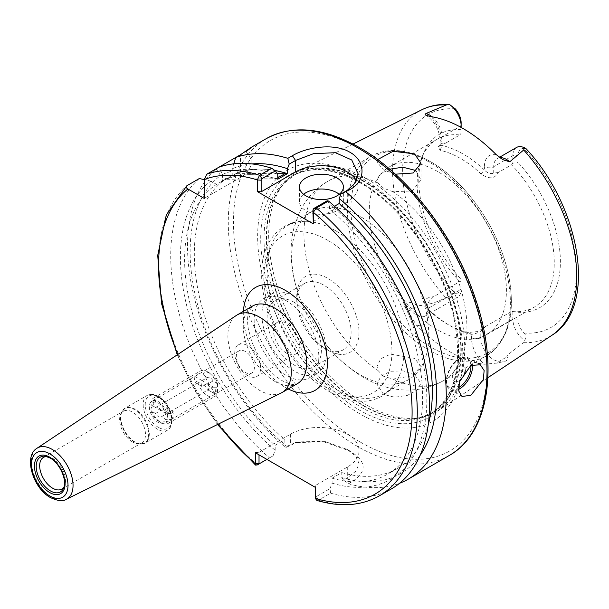 <?xml version="1.0" encoding="UTF-8"?>
<svg xmlns="http://www.w3.org/2000/svg" width="609" height="609" viewBox="0 0 609 609"><rect width="100%" height="100%" fill="white"/><g stroke="black" fill="none" stroke-linecap="round" stroke-linejoin="round"><path stroke-width="0.46" stroke-dasharray="3.04 2.28" d="M158.424 422.608A12.804 7.392 60 0 1 150.058 411.319A12.804 7.392 60 0 1 152.022 401.057A12.804 7.392 60 0 1 158.424 401.696A12.804 7.392 60 0 1 166.79 412.978A12.804 7.392 60 0 1 164.826 423.24A12.804 7.392 60 0 1 158.424 422.608M245.351 351.507A12.804 7.392 -120 0 0 238.949 350.875A12.804 7.392 -120 0 0 236.985 361.137A12.804 7.392 -120 0 0 245.351 372.419A12.804 7.392 -120 0 0 251.753 373.051A12.804 7.392 -120 0 0 253.717 362.789A12.804 7.392 -120 0 0 245.351 351.507M286.489 353.151A18.293 10.559 60 0 1 274.537 337.028A18.293 10.559 60 0 1 277.346 322.367A18.293 10.559 60 0 1 286.489 323.272A18.293 10.559 60 0 1 298.44 339.396A18.293 10.559 60 0 1 295.639 354.057A18.293 10.559 60 0 1 286.489 353.151M247.68 375.555A18.293 10.559 60 0 1 235.729 359.432A18.293 10.559 60 0 1 238.538 344.77A18.293 10.559 60 0 1 247.68 345.676A18.293 10.559 60 0 1 259.632 361.799A18.293 10.559 60 0 1 256.831 376.461A18.293 10.559 60 0 1 247.68 375.555M465.246 370.371A9.15 5.283 120 0 0 458.798 365.994A9.15 5.283 120 0 0 452.327 377.199A9.15 5.283 120 0 0 458.798 380.929A9.15 5.283 120 0 0 459.955 380.138M303.587 194.294A21.954 12.675 0 0 0 299.468 201.686A21.954 12.675 0 0 0 305.893 210.645A21.954 12.675 0 0 0 329.819 213.394A21.954 12.675 0 0 0 343.369 201.686A21.954 12.675 0 0 0 339.251 194.294M481.049 173.923L484.414 170.018A100.614 58.091 -120 0 0 463.198 154.039A100.614 58.091 -120 0 0 441.982 145.528L440.056 144.927L441.982 143.267L446.534 142.62L438.092 146.853L440.162 150.316A96.96 55.982 60 0 1 460.61 158.515A96.96 55.982 60 0 1 481.049 173.923C488.989 179.503 494.736 179.023 498.276 172.499L511.575 164.818A96.96 55.982 -120 0 1 534.184 307.164L486.332 334.79A96.96 55.982 -120 0 0 501.192 257.097A96.96 55.982 -120 0 0 437.848 171.654A96.96 55.982 -120 0 0 389.372 166.858A96.96 55.982 -120 0 0 374.512 244.552A96.96 55.982 -120 0 0 437.848 329.994A96.96 55.982 -120 0 0 486.332 334.79M277.757 174.281A174.243 100.599 -120 0 0 222.521 174.395L218.974 167.171L216.111 168.822A182.944 105.623 -120 0 0 285.202 447.196L286.58 447.227L297.786 441.906L324.536 441.335L347.313 449.503L356.037 456.4L359.082 463.715L356.029 471.008L347.29 477.898L343.499 480.09L348.561 483.774A182.944 105.623 -120 0 0 399.565 483.28M316.84 500.431L318.469 500.172L330.634 493.153L329.994 488.677L316.375 496.548L315.942 496.282L315.942 485.213L347.29 467.118A40.247 23.233 0 0 0 359.082 450.69A40.247 23.233 0 0 0 347.29 434.255A40.247 23.233 0 0 0 290.371 434.255L259.023 452.358L259.023 454.847M383.51 376.233L377.945 370.455L377.078 366.481L380.777 358.648L390.651 354.156L414.554 358.374L420.986 366.481L412.232 375.776L392.942 379.118L383.51 376.233M414.554 374.672L403.28 370.904L390.597 371.246L380.754 376.301L377.078 384.446L383.51 394.396L394.769 397.266L407.413 395.363L417.264 390.019L420.986 383.175L414.554 374.672M416.282 171.312L420.986 179.99L412.232 190.944L392.942 191.706L383.51 188.166L377.945 183.043L377.078 179.99L380.496 173.984L389.707 169.18M377.679 159.581L377.078 162.017L383.51 170.002L395.363 174.182M516.569 147.447A17.859 10.307 -120 0 0 512.869 155.622L512.869 163.143L518.046 162.527L518.046 155.622A14.197 8.199 60 0 1 523.824 148.459C526.435 149.038 526.64 148.802 524.44 147.774M360.224 177.196A145.064 83.753 -120 0 0 257.653 236.421A145.064 83.753 -120 0 0 360.224 414.082A145.064 83.753 -120 0 0 462.802 354.864A145.064 83.753 -120 0 0 360.224 177.196M366.694 405.076A138.608 80.023 -120 0 0 421.611 417.348A138.608 80.023 -120 0 0 438.411 410.451A138.608 80.023 -120 0 0 456.567 298.638A138.608 80.023 -120 0 0 366.694 178.734A138.608 80.023 -120 0 0 299.894 170.528A138.608 80.023 -120 0 0 285.514 181.627A138.608 80.023 -120 0 0 280.125 294.992A138.608 80.023 -120 0 0 366.694 405.076M335.567 230.712A96.96 55.982 -120 0 0 309.92 221.653A96.96 55.982 -120 0 0 287.09 225.909A96.96 55.982 -120 0 0 272.223 303.602A96.96 55.982 -120 0 0 335.567 389.044A96.96 55.982 -120 0 0 384.043 393.848A96.96 55.982 -120 0 0 399.146 376.202A96.96 55.982 -120 0 0 335.567 230.712M360.224 216.477A96.96 55.982 -120 0 0 311.747 211.673A96.96 55.982 -120 0 0 304.013 308.512A96.96 55.982 -120 0 0 320.973 337.888A96.96 55.982 -120 0 0 360.224 374.809A96.96 55.982 -120 0 0 408.708 379.613A96.96 55.982 -120 0 0 423.567 301.912A96.96 55.982 -120 0 0 360.224 216.477M327.886 350.236L327.886 350.236A44 25.403 60 0 1 296.773 296.347A44 25.403 60 0 1 327.886 278.389A44 25.403 60 0 1 358.998 332.27A44 25.403 60 0 1 327.886 350.236L323.942 347.96A38.42 22.183 60 0 1 296.773 300.907A38.42 22.183 60 0 1 304.728 283.322A38.42 22.183 60 0 1 323.942 285.218A38.42 22.183 60 0 1 349.041 319.078A38.42 22.183 60 0 1 343.149 349.863A38.42 22.183 60 0 1 323.942 347.96L327.886 350.236M294.254 302.361A38.42 22.183 -120 0 0 275.047 300.458A38.42 22.183 -120 0 0 269.155 331.243A38.42 22.183 -120 0 0 294.254 365.096A38.42 22.183 -120 0 0 313.46 366.999A38.42 22.183 -120 0 0 319.352 336.214A38.42 22.183 -120 0 0 294.254 302.361M286.489 300.869A45.736 26.408 -120 0 0 263.621 298.6A45.736 26.408 -120 0 0 256.61 335.254A45.736 26.408 -120 0 0 286.489 375.555A45.736 26.408 -120 0 0 309.357 377.816A45.736 26.408 -120 0 0 316.368 341.169A45.736 26.408 -120 0 0 286.489 300.869M294.254 296.385A45.736 26.408 -120 0 0 271.386 294.124A45.736 26.408 -120 0 0 264.375 330.771A45.736 26.408 -120 0 0 294.254 371.071A45.736 26.408 -120 0 0 317.122 373.34A45.736 26.408 -120 0 0 324.133 336.686A45.736 26.408 -120 0 0 294.254 296.385M446.534 142.62L459.833 134.947A96.96 55.982 -120 0 0 437.224 139.225A96.96 55.982 -120 0 0 421.656 157.967A96.96 55.982 -120 0 0 459.833 281.571L433.6 296.72L429.048 301.341L427.115 305.048L429.041 309.829A100.614 58.091 -120 0 0 471.473 334.326C474.571 334.044 477.669 333.001 480.79 331.205L485.343 326.591L484.688 327.612L477.106 331.593L468.115 332.522A96.96 55.982 60 0 1 447.676 324.323A96.96 55.982 60 0 1 427.229 308.915C422.288 301.607 424.412 297.542 433.6 296.72M429.048 301.341L429.048 307.804A17.859 10.307 60 0 1 425.348 315.972A17.859 10.307 60 0 1 410.489 309.958L403.843 302.041C403.729 305.216 405.198 308.367 408.243 311.481L416.343 325.084A132.686 76.605 -120 0 0 450.257 351.994A132.686 76.605 -120 0 0 484.178 364.251L497.53 363.033L505.995 361.015C508.104 359.044 508.309 357.727 506.604 357.064C508.614 353.205 517.703 347.434 523.687 342.654L524.44 340.355C526.64 337.835 526.435 335.376 523.824 332.986A14.197 8.199 60 0 1 518.046 319.154L518.046 312.242L511.575 311.45A96.96 55.982 -120 0 0 534.184 307.164M348.561 483.774L350.51 482.655C367.478 472.219 367.273 461.66 349.878 450.987L323.585 441.776L295.266 442.636L285.202 447.196M347.313 449.503L349.878 450.987M46.695 456.544A18.293 10.559 60 0 1 47.997 456.621A18.293 10.559 60 0 1 52.61 458.303A18.293 10.559 60 0 1 64.691 485.548A18.293 10.559 60 0 1 64.112 486.713M132.556 442.02A18.293 10.559 60 0 1 120.468 414.782A18.293 10.559 60 0 1 123.406 411.242A18.293 10.559 60 0 1 132.556 412.148A18.293 10.559 60 0 1 144.508 428.272A18.293 10.559 60 0 1 141.699 442.926A18.293 10.559 60 0 1 137.17 443.702A18.293 10.559 60 0 1 132.556 442.02M281.137 393.018A44.822 25.875 60 0 1 259.571 390.346A44.822 25.875 60 0 1 230.522 351.606A44.822 25.875 60 0 1 236.345 315.447M274.834 170.451A168.305 97.174 -120 0 0 232.227 175.323L232.227 168.792L233.772 163.829M277.757 179.244A168.305 97.174 -120 0 0 222.521 180.919L232.227 175.323M277.757 177.82L276.197 178.719L226.137 179.274L235.759 173.717A168.305 97.174 60 0 1 274.887 170.49M226.137 179.274A168.305 97.174 60 0 1 276.197 178.719M329.994 488.677L332.088 483.165L332.088 478.179L341.794 472.576L341.794 477.57A174.243 100.599 -120 0 0 420.126 455.319M341.794 477.57L343.499 480.09M286.58 447.227L284.875 444.707L284.875 439.721L275.169 445.316L275.169 450.31L273.076 455.821L257.356 464.895A182.944 105.623 -120 0 1 187.138 185.555M216.111 168.822L220.587 175.514A174.243 100.599 -120 0 0 284.875 444.707M341.794 472.576A168.305 97.174 -120 0 0 397.487 468.473A168.305 97.174 -120 0 0 428.196 424.991M220.587 175.514L226.243 178.772A168.305 97.174 -120 0 0 284.875 439.721M332.088 478.179A168.305 97.174 -120 0 0 387.781 474.076A168.305 97.174 -120 0 0 417.903 355.9A168.305 97.174 -120 0 0 329.507 209.115L334.486 206.238M226.243 178.772L216.538 184.375A168.305 97.174 -120 0 0 275.169 445.316M332.088 483.165A174.243 100.599 -120 0 0 426.833 397.913A174.243 100.599 -120 0 0 329.507 204.152L329.507 209.115M216.538 184.375L210.889 181.109A174.243 100.599 -120 0 0 275.169 450.31M327.193 200.764L329.507 204.152M330.634 493.153A182.944 105.623 -120 0 0 391.549 488.799M199.31 178.528A182.944 105.623 -120 0 0 269.528 457.869M210.889 181.109L204.221 179.609M246.47 151.093L235.774 157.472M222.521 174.395L222.521 180.919M403.843 302.041C408.738 301.676 413.374 302.917 417.759 305.764C427.822 305.094 437.117 302.376 445.659 297.603L449.556 297.123A17.859 10.307 -120 0 0 457.428 297.451A17.859 10.307 -120 0 0 461.127 289.275L461.127 286.291A14.197 8.199 60 0 1 455.342 293.454C452.791 292.845 450.866 294.071 449.556 297.123M485.343 326.591L511.575 311.45M518.046 312.242A100.127 57.809 -120 0 0 560.387 261.832A100.127 57.809 -120 0 0 518.046 162.527M512.869 163.143L511.575 164.818M461.127 281.754L459.833 281.571M461.127 122.759L461.127 133.264L459.833 134.947M461.127 129.664A100.127 57.809 -120 0 0 423.445 153.597A100.127 57.809 -120 0 0 461.127 279.386M251.898 163.92A174.243 100.599 -120 0 0 232.227 168.792M461.127 133.264L461.127 127.433M498.276 172.499L493.724 173.131C490.595 174.22 487.489 173.184 484.414 170.018L484.414 166.676A6.585 3.799 0 0 0 493.724 166.676A17.859 10.307 60 0 1 497.424 158.5A17.859 10.307 60 0 1 499.898 157.708M512.869 311.633L512.869 319.154A17.859 10.307 -120 0 0 524.44 340.355M312.897 221.691L347.29 201.838A36.586 21.125 0 0 0 358.008 186.894A36.586 21.125 0 0 0 356.41 180.728M245.891 151.633A36.586 21.125 0 0 1 251.159 162.55A36.586 21.125 0 0 1 240.441 177.485L204.221 198.397M266.894 459.392L273.076 455.821M255.285 452.685L259.023 452.358M315.942 485.213L315.371 487.375M316.375 496.548L318.469 500.172A182.944 105.623 -120 0 0 379.384 495.825M315.942 496.282L315.371 498.444M461.127 286.291L461.127 289.275L429.048 307.804A6.585 3.799 -0 0 0 427.115 310.491A6.585 3.799 -0 0 0 429.048 313.178L429.048 309.829L427.229 308.915M440.162 150.316L441.982 145.528L441.982 142.179A24.444 14.114 -120 0 0 430.281 116.54M468.115 332.522L471.473 334.326L471.473 337.675A24.444 14.114 -120 0 0 484.178 364.251M277.065 173.26L235.759 173.717M171.03 413.45L165.747 413.389L161.316 410.831L166.493 407.847A5.489 3.167 60 0 1 167.483 411.402A5.489 3.167 60 0 1 166.493 413.815L161.316 416.807L165.747 419.357L171.03 419.426A14.639 8.45 60 0 1 168.328 423.331A14.639 8.45 60 0 1 161.012 422.608A14.639 8.45 60 0 1 150.994 407.855L153.582 406.363A14.639 8.45 60 0 1 153.255 403.188A14.639 8.45 60 0 1 153.582 400.387L150.994 401.879A14.639 8.45 60 0 1 153.696 397.981A14.639 8.45 60 0 1 163.737 400.699A14.639 8.45 60 0 1 171.03 413.45L173.618 411.958A14.639 8.45 60 0 1 173.946 415.132A14.639 8.45 60 0 1 173.618 417.934L171.03 419.426M150.994 407.855L151.108 410.915L155.531 413.465A5.489 3.167 -120 0 0 161.172 416.899A5.489 3.167 -120 0 0 161.316 416.807M155.531 413.465L160.707 410.481A5.489 3.167 60 0 1 159.718 406.919A5.489 3.167 60 0 1 160.707 404.505L155.531 407.49L151.108 404.939L150.994 401.879M207.273 377.618L202.85 375.06A10.977 6.334 60 0 1 210.166 373.309A10.977 6.334 60 0 1 217.489 383.51L213.059 380.96A5.489 3.167 -120 0 0 207.425 377.519A5.489 3.167 -120 0 0 207.273 377.618L202.104 380.602A5.489 3.167 -120 0 0 201.115 383.023A5.489 3.167 -120 0 0 202.104 386.578L207.273 383.594A5.489 3.167 -120 0 0 212.914 387.027A5.489 3.167 -120 0 0 213.059 386.936L217.489 389.486A10.977 6.334 60 0 1 210.166 391.237A10.977 6.334 60 0 1 202.85 381.036L207.273 383.594M213.059 380.96L207.89 383.944A5.489 3.167 -120 0 1 208.879 387.499A5.489 3.167 -120 0 1 207.89 389.92L213.059 386.936M207.89 389.92L215.015 394.038A14.639 8.45 -120 0 0 215.342 391.237A14.639 8.45 -120 0 0 215.015 388.062L207.89 383.944M210.166 373.309L207.585 371.817A14.639 8.45 -120 0 1 217.603 386.563L215.015 388.062M207.585 371.817A14.639 8.45 -120 0 0 200.262 371.094A14.639 8.45 -120 0 0 197.56 374.999L194.971 376.491A14.639 8.45 -120 0 0 194.644 379.285A14.639 8.45 -120 0 0 194.971 382.467L202.104 386.578M168.328 423.331L214.901 396.444A14.639 8.45 -120 0 1 204.86 393.726A14.639 8.45 -120 0 1 197.56 380.968L194.971 382.467M214.901 396.444A14.639 8.45 -120 0 0 217.603 392.539L215.015 394.038M161.316 410.831A5.489 3.167 -120 0 0 155.683 407.398A5.489 3.167 -120 0 0 155.531 407.49M217.603 386.563L217.489 383.51M202.85 375.06L197.56 374.999M197.56 380.968L202.85 381.036M217.489 389.486L217.603 392.539M151.108 410.915A10.977 6.334 -120 0 0 158.424 421.108A10.977 6.334 -120 0 0 165.747 419.357M165.747 413.389A10.977 6.334 -120 0 0 158.424 403.188A10.977 6.334 -120 0 0 151.108 404.939M153.582 406.363L160.707 410.481M160.707 404.505L153.582 400.387M173.618 411.958L166.493 407.847M166.493 413.815L173.618 417.934M202.104 380.602L194.971 376.491M470.924 365.415A17.197 9.927 120 0 0 458.798 359.424A17.197 9.927 120 0 0 446.641 380.336A17.197 9.927 120 0 0 458.547 387.644M458.577 389.379A18.293 10.559 -60 0 1 450.424 389.752A18.293 10.559 -60 0 1 447.623 375.091A18.293 10.559 -60 0 1 459.574 358.975A18.293 10.559 -60 0 1 468.724 358.069A18.293 10.559 -60 0 1 472.417 364.677M432.032 116.806A17.859 10.307 60 0 1 441.982 136.797A6.585 3.799 -0 0 0 440.056 139.491A6.585 3.799 -0 0 0 441.982 142.179M347.29 467.118L347.29 477.898L350.51 482.655M493.724 173.131L493.724 166.676L512.869 155.622L518.046 155.622M360.224 442.027A179.282 103.507 -120 0 0 487.002 368.833A179.282 103.507 -120 0 0 360.224 149.258A179.282 103.507 -120 0 0 233.453 222.452A179.282 103.507 -120 0 0 360.224 442.027M266.171 138.7A182.944 105.623 -120 0 0 238.127 285.294A182.944 105.623 -120 0 0 357.635 446.504A182.944 105.623 -120 0 0 449.107 455.57M359.721 181.611A140.009 80.837 -120 0 0 260.721 238.774A140.009 80.837 -120 0 0 359.721 410.245A140.009 80.837 -120 0 0 458.722 353.091A140.009 80.837 -120 0 0 359.721 181.611M361.259 182.769A137.505 79.391 -120 0 0 292.51 175.955A137.505 79.391 -120 0 0 271.431 286.146A137.505 79.391 -120 0 0 361.259 407.314A137.505 79.391 -120 0 0 430.015 414.128A137.505 79.391 -120 0 0 451.094 303.944A137.505 79.391 -120 0 0 361.259 182.769M363.596 405.975A137.505 79.391 -120 0 0 432.344 412.78A137.505 79.391 -120 0 0 453.423 302.597A137.505 79.391 -120 0 0 363.596 181.421A137.505 79.391 -120 0 0 294.84 174.608A137.505 79.391 -120 0 0 273.761 284.799A137.505 79.391 -120 0 0 363.596 405.975M363.992 181.132A137.581 79.436 -120 0 0 283.413 183.994A137.581 79.436 -120 0 0 278.069 296.522A137.581 79.436 -120 0 0 363.992 405.8A137.581 79.436 -120 0 0 418.505 417.98A137.581 79.436 -120 0 0 457.009 314.252A137.581 79.436 -120 0 0 363.992 181.132M431.126 162.093A113.426 65.483 -120 0 0 350.929 208.4A113.426 65.483 -120 0 0 431.126 347.313A113.426 65.483 -120 0 0 511.332 301.013A113.426 65.483 -120 0 0 431.126 162.093M428.888 161.895A115.253 66.541 -120 0 0 371.262 156.186A115.253 66.541 -120 0 0 353.593 248.541A115.253 66.541 -120 0 0 428.888 350.106A115.253 66.541 -120 0 0 486.515 355.808A115.253 66.541 -120 0 0 504.183 263.453A115.253 66.541 -120 0 0 428.888 161.895M327.886 240.372A90.558 52.283 -120 0 0 263.857 277.346A90.558 52.283 -120 0 0 327.886 388.253A90.558 52.283 -120 0 0 391.922 351.279A90.558 52.283 -120 0 0 327.886 240.372M377.945 183.043A115.253 66.541 -120 0 0 327.817 181.269A115.253 66.541 -120 0 0 308.793 268.797A115.253 66.541 -120 0 0 377.945 370.455M523.687 342.654A130.25 75.196 -120 0 0 552.058 335.186M47.997 456.621L45.34 456.263A20.089 11.601 60 0 1 50.41 458.105A20.089 11.601 60 0 1 63.679 488.022L64.691 485.548M134.551 442.203A19.93 11.502 60 0 1 121.389 412.529A19.93 11.502 60 0 1 134.551 409.659A19.93 11.502 60 0 1 148.413 430.982A19.93 11.502 60 0 1 139.583 444.037A19.93 11.502 60 0 1 134.551 442.203M135.069 442.065A20.12 11.617 60 0 1 121.922 424.328A20.12 11.617 60 0 1 125.012 408.205A20.12 11.617 60 0 1 135.069 409.202A20.12 11.617 60 0 1 148.215 426.932A20.12 11.617 60 0 1 145.132 443.063A20.12 11.617 60 0 1 135.069 442.065M157.388 429.178A20.12 11.617 60 0 1 144.242 411.44A20.12 11.617 60 0 1 147.332 395.317A20.12 11.617 60 0 1 157.388 396.314A20.12 11.617 60 0 1 170.535 414.051A20.12 11.617 60 0 1 167.452 430.175A20.12 11.617 60 0 1 157.388 429.178M158.424 427.389A18.658 10.772 60 0 1 145.231 404.528A18.658 10.772 60 0 1 158.424 396.916A18.658 10.772 60 0 1 171.624 419.768A18.658 10.772 60 0 1 158.424 427.389M274.979 381.455A44.822 25.875 60 0 1 245.701 341.961A44.822 25.875 60 0 1 252.568 306.045L248.792 311.671C247.414 315.652 247.224 321.225 248.228 328.403L251.776 341.672C259.114 359.729 269.285 372.746 282.294 380.732C294.132 386.761 296.537 383.921 297.39 383.67A44.822 25.875 60 0 1 274.979 381.455M288.202 388.976A59.454 34.325 60 0 1 285.324 387.431A59.454 34.325 60 0 1 243.387 311.344M66.389 499.273A29.453 17.006 60 0 1 52.214 497.515A29.453 17.006 60 0 1 33.122 472.059A29.453 17.006 60 0 1 36.951 448.293M177.836 354.43A179.282 103.507 -120 0 0 218.121 424.199M421.892 109.734A130.25 75.196 -120 0 0 445.659 297.603M392.942 379.118A115.253 66.541 -120 0 0 443.07 380.891A115.253 66.541 -120 0 0 462.094 293.363A115.253 66.541 -120 0 0 392.942 191.706M523.824 332.986A122.934 70.979 -120 0 0 576.517 271.142A122.934 70.979 -120 0 0 523.824 148.459M455.342 108.92A122.934 70.979 -120 0 0 402.656 170.764A122.934 70.979 -120 0 0 455.342 293.454M441.982 143.267L441.982 136.797L459.62 126.619M496.107 154.541A24.444 14.114 -120 0 0 484.414 166.676M408.243 311.481A6.585 1.576 140 0 1 410.489 309.958L417.759 305.764M505.995 361.015L499.342 361.259L506.604 357.064M497.53 363.033A6.585 5.146 -92.1 0 1 499.342 361.259A17.859 10.307 60 0 1 480.79 337.675L512.869 319.154L518.046 319.154M471.473 337.675A6.585 3.799 0 0 0 480.79 337.675L480.79 331.205M416.343 325.084A24.444 14.114 -120 0 0 429.048 313.178M347.29 201.838L347.29 190.335M240.441 177.485L240.441 154.777M290.371 434.255L290.371 445.034L287.151 446.07M238.949 350.875L152.022 401.057M238.538 344.77L277.346 322.367M462.003 396.436L450.424 389.752C441.753 385.596 447.973 364.707 459.026 358.922C461.789 356.958 465.025 356.676 468.724 358.069L480.295 364.753M299.468 201.686L299.468 186.894M440.056 144.927L440.056 139.491C439.097 129.329 434.453 121.267 426.133 115.299M359.082 450.69L359.082 463.715M377.078 384.446L377.078 366.481M377.078 162.017L377.078 179.99M503.019 159.687C499.646 158.211 497.789 157.815 497.424 158.5L499.41 157.35M285.514 181.627L283.413 183.994L294.84 174.608L292.51 175.955C311.001 165.762 333.549 168.069 360.163 182.875C402.465 206.489 443.002 265.09 454.055 318.796C463 366.1 454.992 397.883 430.015 414.128L432.344 412.78L418.505 417.98L421.611 417.348M304.013 308.512C297.291 293.546 293.165 278.397 291.627 263.065C290.455 251.281 291.148 239.87 293.713 228.824L298.372 214.817C304.561 200.49 314.373 189.315 327.817 181.269L371.262 156.186C388.359 147.089 408.175 148.931 430.715 161.712C453.165 175.072 472.318 195.337 488.174 222.506C497.5 238.857 504.115 255.529 508.013 272.527C516.341 312.676 509.17 340.431 486.515 355.808L443.07 380.891C415.315 396.429 384.614 390.163 363.489 377.359C347.168 367.722 332.994 354.567 320.973 337.888M311.747 211.673L287.09 225.909M399.146 376.202C395.348 384.903 389.684 391.503 382.14 396.002C376.484 399.268 370.249 401.026 363.436 401.278C352.375 401.559 341.025 398.339 329.4 391.602C292.076 370.965 259.936 314.32 261.733 272.208C261.649 239.291 283.604 217.816 309.92 221.653M296.773 300.907L296.773 296.347M275.047 300.458L304.728 283.322M271.386 294.124L263.621 298.6M437.224 139.225L389.372 166.858M487.908 377.671L438.411 410.451M43.46 457.397L123.406 411.242M120.468 414.782L121.389 412.529L125.012 408.205L147.332 395.317C150.423 393.635 154.016 393.947 158.119 396.246C169.629 402.61 177.539 424.153 167.452 430.175L145.132 443.063L139.583 444.037L137.17 443.702M61.76 489.088L141.699 442.926M397.487 468.473L387.781 474.076M217.482 424.519L195.101 390.97L177.242 354.819M353.03 144.051L299.894 170.528M421.656 157.967L423.445 153.597M317.122 373.34L309.357 377.816M313.46 366.999L343.149 349.863M408.708 379.613L384.043 393.848M427.115 305.048L427.115 310.491C426.711 314.214 426.117 316.041 425.348 315.972L457.428 297.451M420.986 163.296L420.986 179.99M420.986 383.175L420.986 366.481M358.008 186.894L358.008 173.519M251.159 162.55L251.159 147.462M295.266 442.644L297.786 441.906M440.299 144.462L438.092 146.853M483.31 329.088L484.68 327.619M343.369 201.686L343.369 186.894M256.831 376.461L295.639 354.057M251.753 373.051L164.826 423.24M161.172 416.899L212.914 387.027M153.696 397.981L200.262 371.094M155.683 407.398L207.425 377.519M158.424 421.108L161.012 422.608"/><path stroke-width="0.91" d="M459.955 380.138A9.15 5.283 120 0 0 465.246 370.371M470.826 395.348L483.325 379.552L484.14 370.531L480.295 364.753L470.826 365.469L459.43 381.904L458.767 391.008L462.003 396.436L470.826 395.348M336.944 177.935A21.954 12.675 0 0 0 313.018 175.186A21.954 12.675 0 0 0 299.468 186.894A21.954 12.675 0 0 0 305.893 195.862A21.954 12.675 0 0 0 329.819 198.61A21.954 12.675 0 0 0 343.369 186.894A21.954 12.675 0 0 0 336.944 177.935M339.251 194.294A21.954 12.675 0 0 0 336.944 192.726A21.954 12.675 0 0 0 303.587 194.294M499.898 157.708A17.859 10.307 60 0 1 506.353 159.383A17.859 10.307 60 0 1 509.71 161.849L503.019 159.687M503.087 159.725L496.107 154.541A131.765 76.079 -120 0 0 463.198 128.606A131.765 76.079 -120 0 0 430.281 116.54L426.094 115.276C424.953 114.918 424.922 114.332 425.995 113.518L447.387 104.52L449.556 104.542L455.342 108.92A14.197 8.199 60 0 1 461.127 122.759L461.127 125.743A17.859 10.307 -120 0 0 449.556 104.542L448.97 104.489C439.135 103.949 430.106 105.7 421.892 109.734L353.03 144.051M389.707 169.18L402.808 167.209L414.554 170.17L416.282 171.312M395.363 174.182L413.168 172.994L420.986 163.296L414.554 153.871L393.018 151.291L377.679 159.581M509.71 161.849L523.687 149.981L524.44 147.774A17.859 10.307 -120 0 0 516.569 147.447L499.41 157.35M289.199 164.125L287.844 158.34L292.381 155.721C307.248 146.807 334.691 142.94 349.878 152.242C365.819 160.89 366.062 180.759 350.457 189.254L340.941 193.997L347.29 190.335L355.237 182.898L358.008 173.519L351.736 159.969L335.384 152.692L313.46 153.689L295.548 160.464L289.199 164.125L287.463 168.678A174.243 100.599 -120 0 0 251.898 163.92M399.565 483.28A182.944 105.623 -120 0 0 408.357 479.093A182.944 105.623 -120 0 0 441.228 351.241A182.944 105.623 -120 0 0 345.927 191.873M64.112 486.713A18.293 10.559 60 0 1 61.76 489.088A18.293 10.559 60 0 1 52.61 488.182A18.293 10.559 60 0 1 40.658 472.059A18.293 10.559 60 0 1 43.46 457.397A18.293 10.559 60 0 1 46.695 456.544M259.571 317.16A44.822 25.875 60 0 1 288.849 356.653A44.822 25.875 60 0 1 281.982 392.569A44.822 25.875 60 0 1 281.137 393.018L66.389 499.273A29.453 17.006 60 0 0 71.603 475.873A29.453 17.006 60 0 0 52.214 449.419A29.453 17.006 60 0 0 36.951 448.293L236.345 315.447A44.822 25.875 60 0 1 237.16 314.937A44.822 25.875 60 0 1 259.571 317.16M287.463 168.678L287.463 173.641A168.305 97.174 -120 0 0 274.834 170.451M287.463 173.641L277.757 179.244L277.757 174.281L275.451 170.893L262.045 178.627L261.154 180.195L261.154 191.82L257.325 191.569L257.325 179.944L259.541 175.27L271.705 168.251A182.944 105.623 -120 0 0 218.974 167.171L206.809 174.197L204.221 179.556L204.221 198.397L187.899 188.973A179.282 103.507 -120 0 0 177.836 354.43M274.887 170.49A168.305 97.174 60 0 1 285.827 173.162L277.757 177.82M420.126 455.319A174.243 100.599 -120 0 0 339.205 198.549L340.941 193.997M428.196 424.991A168.305 97.174 -120 0 0 339.205 203.513L339.205 198.549M334.486 206.238L339.205 203.513M313.331 223.899L312.897 210.075L313.787 208.506L327.193 200.764L328.457 201.016L316.292 208.042L313.331 212.282L313.331 223.899L257.325 191.569M313.787 208.506L316.292 208.042A182.944 105.623 -120 0 1 412.164 367.539A182.944 105.623 -120 0 1 379.384 495.825L391.549 488.799A182.944 105.623 -120 0 0 424.328 360.513A182.944 105.623 -120 0 0 328.457 201.016M204.221 179.609L199.31 178.528L186.788 185.798L166.303 214.901L157.716 255.422L161.522 303.533L177.242 354.819M259.023 454.847L259.023 463.419L259.457 463.685L257.31 464.918L255.552 465.086L255.285 452.685L315.371 487.375L315.371 498.444L316.84 500.431C340.637 507.396 361.487 505.858 379.384 495.825M187.138 185.555C185.806 186.773 186.057 187.915 187.899 188.973M287.844 158.34A182.944 105.623 -120 0 0 235.774 157.472L218.974 167.171M233.772 163.829L235.774 157.472L240.441 154.777C252.796 146.251 254.615 145.208 245.891 151.633M251.159 147.462L246.47 151.093M271.705 168.251L275.451 170.893M523.687 149.981A130.25 75.196 -120 0 1 552.058 335.186C597.969 307.134 580.621 206.885 526.077 148.71L524.44 147.774M461.127 127.433L461.127 125.743L459.62 126.619M356.41 180.728A36.586 21.125 0 0 0 295.548 171.959L261.154 191.82M218.121 424.199A179.282 103.507 -120 0 0 255.278 463.746L259.457 463.685L266.894 459.392M262.045 178.627L259.541 175.27A182.944 105.623 -120 0 0 206.809 174.197M261.154 180.195L257.325 179.944A179.282 103.507 -120 0 0 204.221 179.556M315.371 498.444A179.282 103.507 -120 0 0 412.095 410.862A179.282 103.507 -120 0 0 313.331 212.282L312.897 210.075M285.827 173.162L277.065 173.26M458.547 387.644A17.197 9.927 120 0 0 458.798 387.507A17.197 9.927 120 0 0 470.924 365.415M472.417 364.677A18.293 10.559 -60 0 1 459.574 388.846A18.293 10.559 -60 0 1 458.577 389.379M425.995 113.518A17.859 10.307 60 0 1 429.353 114.934A17.859 10.307 60 0 1 432.032 116.806M266.171 138.7C292.701 124.48 323.798 127.441 359.47 147.584C408.274 175.171 455.243 236.627 475.621 299.278C499.06 367.897 488.806 433.6 449.107 455.57A182.944 105.623 -120 0 0 477.151 308.969A182.944 105.623 -120 0 0 357.635 147.759A182.944 105.623 -120 0 0 266.171 138.7L250.786 147.584M63.679 488.022A20.089 11.601 60 0 1 50.41 490.915A20.089 11.601 60 0 1 36.441 469.425A20.089 11.601 60 0 1 45.34 456.263L50.144 458.021C59.758 462.939 67.409 480.729 63.679 488.022M49.763 457.184A21.673 12.515 60 0 1 65.087 483.736A21.673 12.515 60 0 1 49.763 492.582A21.673 12.515 60 0 1 34.439 466.037A21.673 12.515 60 0 1 49.763 457.184M237.16 314.937L252.568 306.045A44.822 25.875 60 0 1 274.979 308.261A44.822 25.875 60 0 1 304.256 347.762A44.822 25.875 60 0 1 297.39 383.67L281.982 392.569M243.387 311.344A59.454 34.325 60 0 1 285.324 290.341A59.454 34.325 60 0 1 327.345 361.48A59.454 34.325 60 0 1 288.202 388.976M49.763 453.819A25.799 14.898 60 0 1 68.002 485.419A25.799 14.898 60 0 1 49.763 495.947A25.799 14.898 60 0 1 31.523 464.355A25.799 14.898 60 0 1 49.763 453.819M445.659 104.938A130.25 75.196 -120 0 0 421.892 109.734M295.548 171.959L295.548 160.464L292.381 155.721M350.457 189.254L347.29 190.335M552.058 335.186L487.908 377.671M449.107 455.57L408.357 479.093M36.951 448.293C23.226 456.248 33.122 488.433 50.524 497.622C57.893 501.024 63.184 501.572 66.389 499.273M255.544 465.086L217.482 424.519M259.449 463.685L257.31 464.926"/></g></svg>
